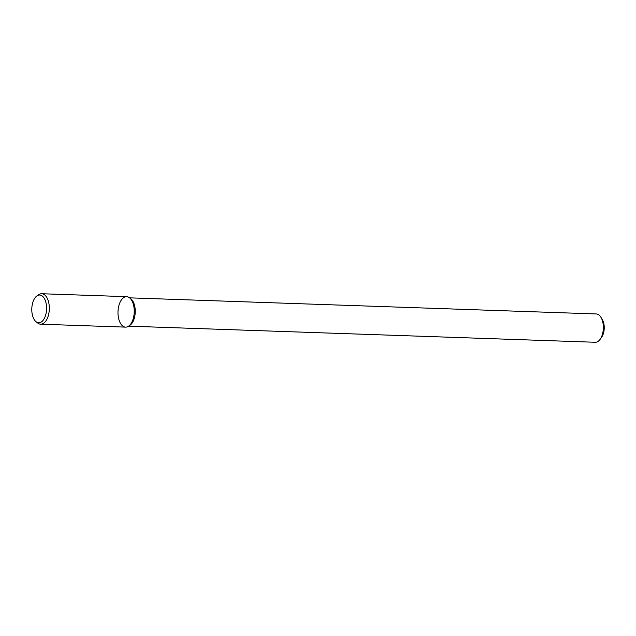 <?xml version="1.0" encoding="UTF-8"?>
<svg xmlns="http://www.w3.org/2000/svg" width="636" height="636" viewBox="0 0 636 636"><rect width="100%" height="100%" fill="white"/><g stroke="black" fill="none" stroke-linecap="round" stroke-linejoin="round"><path stroke-width="0.95" d="M128.623 326.157L595.304 342.263A14.167 7.545 -88 0 0 600.169 339.266L601.688 337.12A11.329 6.042 -88 0 0 604.2 326.387A11.329 6.042 -88 0 0 602.292 319.526L600.925 317.277A14.167 7.545 -88 0 0 596.282 313.953L129.601 297.847M600.169 339.266A14.167 7.545 -88 0 0 603.31 325.855A14.167 7.545 -88 0 0 600.925 317.277M128.575 326.189L129.983 325.235A14.167 7.545 -88 0 0 135.206 309.7A14.167 7.545 -88 0 0 130.889 298.856L129.553 297.807A15.24 8.125 -88 0 0 118.002 311.616A15.24 8.125 -88 0 0 128.575 326.189A15.24 8.125 -88 0 0 134.196 309.478A15.24 8.125 -88 0 0 129.553 297.807M36.061 321.729L37.747 323.056A15.24 8.125 -88 0 0 40.664 324.201L125.594 327.127A15.24 8.125 -88 0 0 134.196 309.478A15.24 8.125 -88 0 0 126.644 296.67L41.714 293.737A15.24 8.125 -88 0 0 38.724 294.675L36.952 295.883A13.881 7.394 -88 0 0 31.8 308.643A13.881 7.394 -88 0 0 36.061 321.729A13.881 7.394 -88 0 0 43.518 319.773A13.881 7.394 -88 0 0 46.547 306.695A13.881 7.394 -88 0 0 36.952 295.883M40.664 324.201A15.24 8.125 -88 0 0 49.266 306.544A15.24 8.125 -88 0 0 41.714 293.737"/></g></svg>
